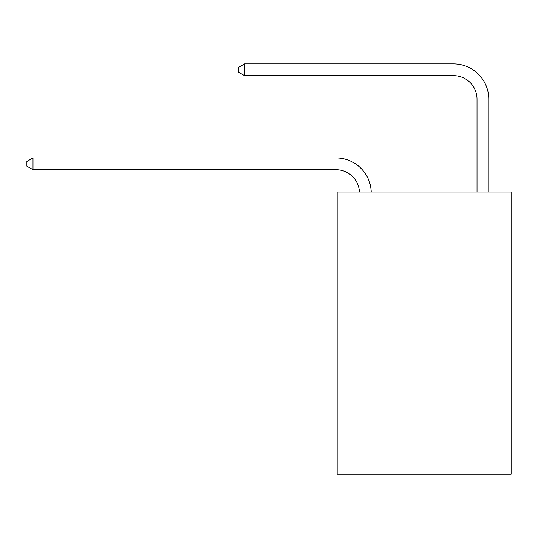 <?xml version="1.0" encoding="UTF-8"?>
<svg xmlns="http://www.w3.org/2000/svg" width="538" height="538" viewBox="0 0 538 538"><rect width="100%" height="100%" fill="white"/><g stroke="black" fill="none" stroke-linecap="round" stroke-linejoin="round"><path stroke-width="0.81" d="M511.1 192.019L511.1 474.079L337.165 474.079L337.165 192.019L511.1 192.019M335.988 169.692A23.504 23.504 0 0 1 359.465 192.019A23.504 23.504 0 0 0 335.988 169.692A23.504 23.504 0 0 1 359.465 192.019A23.504 23.504 0 0 0 335.988 169.692A23.504 23.504 0 0 1 359.465 192.019A23.504 23.504 0 0 0 335.988 169.692A23.504 23.504 0 0 1 359.465 192.019A23.504 23.504 0 0 0 335.988 169.692A23.504 23.504 0 0 1 359.465 192.019A23.504 23.504 0 0 0 335.988 169.692A23.504 23.504 0 0 1 359.465 192.019A23.504 23.504 0 0 0 335.988 169.692A23.504 23.504 0 0 1 359.465 192.019A23.504 23.504 0 0 0 335.988 169.692A23.504 23.504 0 0 1 359.465 192.019A23.504 23.504 0 0 0 335.988 169.692A23.504 23.504 0 0 1 359.465 192.019A23.504 23.504 0 0 0 335.988 169.692A23.504 23.504 0 0 1 359.465 192.019A23.504 23.504 0 0 0 335.988 169.692L33.013 169.692L26.9 166.168L26.9 161.467L33.013 157.937L335.988 157.937A35.259 35.259 0 0 1 371.227 192.019M477.018 192.019L477.018 99.18A23.504 23.504 0 0 0 453.514 75.67L244.555 75.67L238.442 72.146L238.442 67.445L244.555 63.921L453.514 63.921A35.259 35.259 0 0 1 488.773 99.18L488.773 192.019M33.013 169.692L33.013 157.937L335.988 157.937M477.018 99.18A23.504 23.504 0 0 0 453.514 75.67A23.504 23.504 0 0 1 477.018 99.18A23.504 23.504 0 0 0 453.514 75.67A23.504 23.504 0 0 1 477.018 99.18A23.504 23.504 0 0 0 453.514 75.67A23.504 23.504 0 0 1 477.018 99.18A23.504 23.504 0 0 0 453.514 75.67A23.504 23.504 0 0 1 477.018 99.18A23.504 23.504 0 0 0 453.514 75.67A23.504 23.504 0 0 1 477.018 99.18A23.504 23.504 0 0 0 453.514 75.67A23.504 23.504 0 0 1 477.018 99.18A23.504 23.504 0 0 0 453.514 75.67A23.504 23.504 0 0 1 477.018 99.18A23.504 23.504 0 0 0 453.514 75.67A23.504 23.504 0 0 1 477.018 99.18A23.504 23.504 0 0 0 453.514 75.67A23.504 23.504 0 0 1 477.018 99.18A23.504 23.504 0 0 0 453.514 75.67M244.555 75.67L244.555 63.921L453.514 63.921"/></g></svg>
